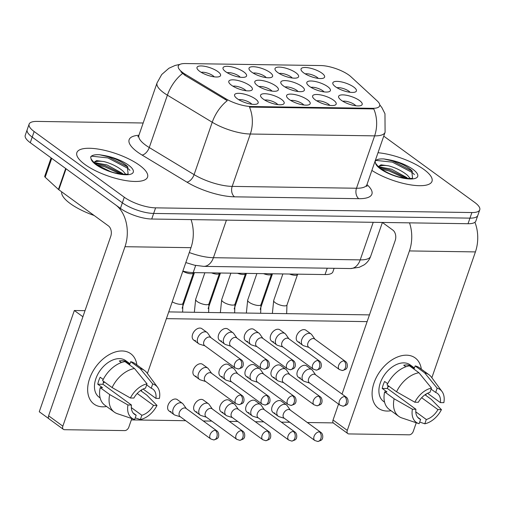 <?xml version="1.0" encoding="UTF-8"?>
<svg xmlns="http://www.w3.org/2000/svg" width="505" height="505" viewBox="0 0 505 505"><rect width="100%" height="100%" fill="white"/><g stroke="black" fill="none" stroke-linecap="round" stroke-linejoin="round"><path stroke-width="0.76" d="M333.496 100.148A12.467 3.958 -160.9 0 1 335.061 105.109A12.467 3.958 -160.9 0 1 315.29 99.883A12.467 3.958 -160.9 0 1 312.86 97.421A12.467 3.958 -160.9 0 1 319.097 94.662A12.467 3.958 -160.9 0 1 333.496 100.148M329.847 105.387A7.79 2.474 19.1 0 0 328.629 104.289A7.79 2.474 19.1 0 0 316.786 100.867M307.488 99.763A12.467 3.958 -160.9 0 1 309.054 104.724A12.467 3.958 -160.9 0 1 289.283 99.491A12.467 3.958 -160.9 0 1 286.846 97.036A12.467 3.958 -160.9 0 1 293.083 94.277A12.467 3.958 -160.9 0 1 307.488 99.763M303.84 105.002A7.79 2.474 19.1 0 0 302.621 103.904A7.79 2.474 19.1 0 0 290.773 100.476M281.474 99.378A12.467 3.958 -160.9 0 1 283.046 104.339A12.467 3.958 -160.9 0 1 263.269 99.106A12.467 3.958 -160.9 0 1 260.839 96.651A12.467 3.958 -160.9 0 1 267.076 93.892A12.467 3.958 -160.9 0 1 281.474 99.378M277.826 104.617A7.79 2.474 19.1 0 0 276.614 103.519A7.79 2.474 19.1 0 0 264.765 100.091M255.467 98.993A12.467 3.958 -160.9 0 1 257.032 103.954A12.467 3.958 -160.9 0 1 237.262 98.721A12.467 3.958 -160.9 0 1 234.831 96.266A12.467 3.958 -160.9 0 1 241.068 93.501A12.467 3.958 -160.9 0 1 255.467 98.993M251.818 104.232A7.79 2.474 19.1 0 0 250.6 103.134A7.79 2.474 19.1 0 0 238.758 99.706M359.503 100.539A12.467 3.958 -160.9 0 1 361.069 105.495A12.467 3.958 -160.9 0 1 341.298 100.268A12.467 3.958 -160.9 0 1 338.868 97.806A12.467 3.958 -160.9 0 1 345.104 95.047A12.467 3.958 -160.9 0 1 359.503 100.539M355.855 105.772A7.79 2.474 19.1 0 0 354.643 104.674A7.79 2.474 19.1 0 0 342.794 101.252M327.713 86.652A12.467 3.958 -160.9 0 1 329.279 91.613A12.467 3.958 -160.9 0 1 309.508 86.38A12.467 3.958 -160.9 0 1 307.072 83.925A12.467 3.958 -160.9 0 1 313.308 81.166A12.467 3.958 -160.9 0 1 327.713 86.652M324.065 91.891A7.79 2.474 19.1 0 0 322.846 90.793A7.79 2.474 19.1 0 0 310.998 87.365M301.7 86.267A12.467 3.958 -160.9 0 1 303.265 91.228A12.467 3.958 -160.9 0 1 283.494 85.995A12.467 3.958 -160.9 0 1 281.064 83.54A12.467 3.958 -160.9 0 1 287.301 80.781A12.467 3.958 -160.9 0 1 301.7 86.267M298.051 91.506A7.79 2.474 19.1 0 0 296.839 90.408A7.79 2.474 19.1 0 0 284.99 86.98M275.692 85.882A12.467 3.958 -160.9 0 1 277.258 90.837A12.467 3.958 -160.9 0 1 257.487 85.61A12.467 3.958 -160.9 0 1 255.057 83.148A12.467 3.958 -160.9 0 1 261.293 80.39A12.467 3.958 -160.9 0 1 275.692 85.882M272.043 91.115A7.79 2.474 19.1 0 0 270.825 90.016A7.79 2.474 19.1 0 0 258.983 86.595M249.685 85.496A12.467 3.958 -160.9 0 1 251.25 90.452A12.467 3.958 -160.9 0 1 231.479 85.225A12.467 3.958 -160.9 0 1 229.043 82.763A12.467 3.958 -160.9 0 1 235.28 80.005A12.467 3.958 -160.9 0 1 249.685 85.496M246.036 90.73A7.79 2.474 19.1 0 0 244.818 89.631A7.79 2.474 19.1 0 0 232.969 86.21M353.721 87.037A12.467 3.958 -160.9 0 1 355.286 91.998A12.467 3.958 -160.9 0 1 335.516 86.772A12.467 3.958 -160.9 0 1 333.079 84.31A12.467 3.958 -160.9 0 1 339.322 81.551A12.467 3.958 -160.9 0 1 353.721 87.037M350.072 92.276A7.79 2.474 19.1 0 0 348.854 91.178A7.79 2.474 19.1 0 0 337.005 87.75M295.917 72.77A12.467 3.958 -160.9 0 1 297.483 77.726A12.467 3.958 -160.9 0 1 277.712 72.499A12.467 3.958 -160.9 0 1 275.275 70.037A12.467 3.958 -160.9 0 1 281.519 67.279A12.467 3.958 -160.9 0 1 295.917 72.77M292.269 78.004A7.79 2.474 19.1 0 0 291.05 76.905A7.79 2.474 19.1 0 0 279.202 73.484M269.91 72.379A12.467 3.958 -160.9 0 1 271.475 77.341A12.467 3.958 -160.9 0 1 251.705 72.114A12.467 3.958 -160.9 0 1 249.268 69.652A12.467 3.958 -160.9 0 1 255.505 66.894A12.467 3.958 -160.9 0 1 269.91 72.379M266.261 77.618A7.79 2.474 19.1 0 0 265.043 76.52A7.79 2.474 19.1 0 0 253.194 73.099M243.896 71.994A12.467 3.958 -160.9 0 1 245.468 76.956A12.467 3.958 -160.9 0 1 225.691 71.723A12.467 3.958 -160.9 0 1 223.261 69.267A12.467 3.958 -160.9 0 1 229.497 66.508A12.467 3.958 -160.9 0 1 243.896 71.994M240.247 77.233A7.79 2.474 19.1 0 0 239.035 76.135A7.79 2.474 19.1 0 0 227.187 72.707M217.889 71.609A12.467 3.958 -160.9 0 1 219.454 76.571A12.467 3.958 -160.9 0 1 199.683 71.338A12.467 3.958 -160.9 0 1 197.253 68.882A12.467 3.958 -160.9 0 1 203.49 66.123A12.467 3.958 -160.9 0 1 217.889 71.609M214.24 76.848A7.79 2.474 19.1 0 0 213.022 75.75A7.79 2.474 19.1 0 0 201.179 72.322M321.925 73.156A12.467 3.958 -160.9 0 1 323.49 78.117A12.467 3.958 -160.9 0 1 303.72 72.884A12.467 3.958 -160.9 0 1 301.289 70.429A12.467 3.958 -160.9 0 1 307.526 67.664A12.467 3.958 -160.9 0 1 321.925 73.156M318.276 78.395A7.79 2.474 19.1 0 0 317.064 77.297A7.79 2.474 19.1 0 0 305.216 73.869M185.278 74.273A21.04 6.679 -160.9 0 1 182.823 72.644A21.04 6.679 -160.9 0 1 178.297 65.991A21.04 6.679 -160.9 0 1 185.367 63.542L320.763 65.549A21.04 6.679 -160.9 0 1 350.924 76.728L377.115 100.83A21.04 6.679 -160.9 0 1 379.646 105.867A21.04 6.679 -160.9 0 1 372.576 108.316L251.225 106.517A21.04 6.679 -160.9 0 1 225.514 98.576L185.278 74.273L184.925 75.283L180.897 71.83M334.114 268.307L332.89 271.841A23.375 7.417 -160.9 0 1 325.037 274.562L193.194 272.605A23.375 7.417 -160.9 0 1 182.861 271.116M84.909 164.466A37.402 11.867 19.1 0 0 122.481 179.982A37.402 11.867 19.1 0 0 147.561 177.11A37.402 11.867 19.1 0 0 139.519 165.274A37.402 11.867 19.1 0 0 101.947 149.758A37.402 11.867 19.1 0 0 76.867 152.63A37.402 11.867 19.1 0 0 84.909 164.466A37.402 11.867 19.1 0 0 122.481 179.982A37.402 11.867 19.1 0 0 147.561 177.11A37.402 11.867 19.1 0 0 139.519 165.274A37.402 11.867 19.1 0 0 101.947 149.758A37.402 11.867 19.1 0 0 76.867 152.63A37.402 11.867 19.1 0 0 84.909 164.466M371.869 170.425A37.402 11.867 19.1 0 0 408.684 184.546A37.402 11.867 19.1 0 0 432.002 181.333A37.402 11.867 19.1 0 0 423.96 169.503A37.402 11.867 19.1 0 0 377.999 152.725A37.402 11.867 19.1 0 1 423.96 169.503A37.402 11.867 19.1 0 1 432.002 181.333A37.402 11.867 19.1 0 1 408.684 184.546A37.402 11.867 19.1 0 1 371.869 170.425M143.174 122.993L36.972 121.415A23.375 7.417 19.1 0 0 29.12 124.142L25.25 135.315A23.375 7.417 19.1 0 0 30.275 142.707L120.424 208.401A23.375 7.417 19.1 0 0 151.727 219.025L468.028 223.721L469.959 218.135A23.375 7.417 19.1 0 0 477.818 215.414A23.375 7.417 19.1 0 1 469.959 218.135L153.659 213.438L469.959 218.135L471.891 212.548A23.375 7.417 19.1 0 0 479.75 209.827A23.375 7.417 19.1 0 0 474.725 202.429L384.576 136.741A23.375 7.417 19.1 0 0 383.737 136.148M120.424 208.401L122.361 202.814A23.375 7.417 19.1 0 0 153.659 213.438A23.375 7.417 19.1 0 1 122.361 202.814L32.206 137.12L122.361 202.814L124.293 197.228A23.375 7.417 19.1 0 0 155.597 207.852L471.891 212.548M27.182 129.728A23.375 7.417 19.1 0 0 32.206 137.12A23.375 7.417 19.1 0 1 27.182 129.728M379.747 104.813L381.9 107.653L384.962 113.726L385.094 132.234A31.171 9.892 -160.9 0 1 374.622 135.864A27.276 18.634 90.9 0 0 373.769 108.928L249.476 107.085A27.276 18.634 -89.1 0 1 250.322 134.021A31.171 9.892 -160.9 0 1 212.233 122.254A27.276 14.424 -58.9 0 1 227.282 100.672L184.925 75.283M29.12 124.142A23.375 7.417 19.1 0 0 34.144 131.534L124.293 197.228M468.028 223.721A23.375 7.417 19.1 0 0 475.88 221.001L479.75 209.827M290.356 410.148L287.175 405.629A7.013 4.614 126.1 0 0 286.461 404.903A7.013 4.614 126.1 0 0 284.511 404.284A7.013 4.614 126.1 0 0 277.213 410.496A7.013 4.614 126.1 0 0 278.204 416.24A7.013 4.614 126.1 0 0 279.113 416.694L284.391 418.336M319.349 431.857A5.063 3.333 126.1 0 1 320.757 432.305L290.059 409.934A5.063 3.333 126.1 0 0 288.652 409.486A5.063 3.333 126.1 0 0 283.381 413.974A5.063 3.333 126.1 0 0 284.094 418.121L314.792 440.493L317.702 441.458A5.063 3.459 90.9 0 0 320.858 438.643A5.063 3.459 -89.1 0 0 319.349 431.857A5.063 3.333 126.1 0 0 314.508 435.367A5.063 3.333 126.1 0 0 314.792 440.493M315.644 374.868L312.462 370.348A7.013 4.614 126.1 0 0 311.749 369.622A7.013 4.614 126.1 0 0 309.799 369.003A7.013 4.614 126.1 0 0 302.501 375.215A7.013 4.614 126.1 0 0 303.492 380.959A7.013 4.614 126.1 0 0 304.401 381.414L309.679 383.055M344.637 396.577A5.063 3.333 126.1 0 1 346.045 397.025L315.347 374.653A5.063 3.333 126.1 0 0 313.94 374.205A5.063 3.333 126.1 0 0 308.669 378.693A5.063 3.333 126.1 0 0 309.382 382.841L340.08 405.212L342.99 406.178A5.063 3.459 90.9 0 0 346.146 403.362A5.063 3.459 -89.1 0 0 344.637 396.577A5.063 3.333 126.1 0 0 339.796 400.086A5.063 3.333 126.1 0 0 340.08 405.212M314.924 339.202L311.743 334.682A7.013 4.614 126.1 0 0 311.029 333.956A7.013 4.614 126.1 0 0 309.079 333.338A7.013 4.614 126.1 0 0 301.782 339.549A7.013 4.614 126.1 0 0 302.773 345.294A7.013 4.614 126.1 0 0 303.682 345.748L308.959 347.389M343.918 360.911A5.063 3.333 126.1 0 1 345.325 361.353L314.628 338.988A5.063 3.333 126.1 0 0 313.22 338.539A5.063 3.333 126.1 0 0 307.949 343.028A5.063 3.333 126.1 0 0 308.662 347.175L339.36 369.54L342.27 370.512A5.063 3.459 90.9 0 0 345.426 367.697A5.063 3.459 -89.1 0 0 343.918 360.911A5.063 3.333 126.1 0 0 339.07 364.414A5.063 3.333 126.1 0 0 339.36 369.54M298.019 274.164L297.331 274.796A7.013 2.228 -160.9 0 1 289.504 274.038M264.349 409.763L261.167 405.244A7.013 4.614 126.1 0 0 260.454 404.518A7.013 4.614 126.1 0 0 258.497 403.899A7.013 4.614 126.1 0 0 251.206 410.104A7.013 4.614 126.1 0 0 252.191 415.849A7.013 4.614 126.1 0 0 253.106 416.309L258.383 417.951M293.342 431.472A5.063 3.333 126.1 0 1 294.75 431.914L264.052 409.549A5.063 3.333 126.1 0 0 262.638 409.101A5.063 3.333 126.1 0 0 257.373 413.589A5.063 3.333 126.1 0 0 258.087 417.736L288.784 440.101L291.694 441.073A5.063 3.459 90.9 0 0 294.851 438.258A5.063 3.459 -89.1 0 0 293.342 431.472A5.063 3.333 126.1 0 0 288.494 434.975A5.063 3.333 126.1 0 0 288.784 440.101M238.341 409.378L235.16 404.858A7.013 4.614 126.1 0 0 234.446 404.126A7.013 4.614 126.1 0 0 232.489 403.514A7.013 4.614 126.1 0 0 225.192 409.719A7.013 4.614 126.1 0 0 226.183 415.463A7.013 4.614 126.1 0 0 227.098 415.918L232.376 417.566M267.328 431.087A5.063 3.333 126.1 0 1 268.742 431.529L238.044 409.164A5.063 3.333 126.1 0 0 236.63 408.715A5.063 3.333 126.1 0 0 231.359 413.197A5.063 3.333 126.1 0 0 232.079 417.351L262.777 439.716L265.68 440.688A5.063 3.459 90.9 0 0 268.843 437.873A5.063 3.459 -89.1 0 0 267.328 431.087A5.063 3.333 126.1 0 0 262.486 434.59A5.063 3.333 126.1 0 0 262.777 439.716M212.327 408.993L209.146 404.473A7.013 4.614 126.1 0 0 208.432 403.741A7.013 4.614 126.1 0 0 206.482 403.123A7.013 4.614 126.1 0 0 199.185 409.334A7.013 4.614 126.1 0 0 200.176 415.078A7.013 4.614 126.1 0 0 201.085 415.533L206.362 417.18M241.321 430.696A5.063 3.333 126.1 0 1 242.728 431.144L212.031 408.772A5.063 3.333 126.1 0 0 210.623 408.33A5.063 3.333 126.1 0 0 205.352 412.812A5.063 3.333 126.1 0 0 206.065 416.96L236.763 439.331L239.673 440.303A5.063 3.459 90.9 0 0 242.829 437.481A5.063 3.459 -89.1 0 0 241.321 430.696A5.063 3.333 126.1 0 0 236.479 434.205A5.063 3.333 126.1 0 0 236.763 439.331M186.32 408.602L183.138 404.082A7.013 4.614 126.1 0 0 182.425 403.356A7.013 4.614 126.1 0 0 180.474 402.738A7.013 4.614 126.1 0 0 173.177 408.949A7.013 4.614 126.1 0 0 174.168 414.693A7.013 4.614 126.1 0 0 175.077 415.148L180.354 416.789M215.313 430.31A5.063 3.333 126.1 0 1 216.721 430.759L186.023 408.387A5.063 3.333 126.1 0 0 184.609 407.945A5.063 3.333 126.1 0 0 179.344 412.427A5.063 3.333 126.1 0 0 180.058 416.574L210.755 438.946L213.666 439.918A5.063 3.459 90.9 0 0 216.822 437.096A5.063 3.459 -89.1 0 0 215.313 430.31A5.063 3.333 126.1 0 0 210.465 433.82A5.063 3.333 126.1 0 0 210.755 438.946M289.636 374.483L286.455 369.963A7.013 4.614 126.1 0 0 285.742 369.237A7.013 4.614 126.1 0 0 283.791 368.618A7.013 4.614 126.1 0 0 276.494 374.83A7.013 4.614 126.1 0 0 277.485 380.568A7.013 4.614 126.1 0 0 278.394 381.029L283.671 382.67M318.63 396.191A5.063 3.333 126.1 0 1 320.037 396.633L289.34 374.268A5.063 3.333 126.1 0 0 287.926 373.82A5.063 3.333 126.1 0 0 282.661 378.308A5.063 3.333 126.1 0 0 283.374 382.455L314.072 404.821L316.982 405.793A5.063 3.459 90.9 0 0 320.138 402.977A5.063 3.459 -89.1 0 0 318.63 396.191A5.063 3.333 126.1 0 0 313.782 399.695A5.063 3.333 126.1 0 0 314.072 404.821M263.629 374.098L260.447 369.578A7.013 4.614 126.1 0 0 259.734 368.846A7.013 4.614 126.1 0 0 257.777 368.233A7.013 4.614 126.1 0 0 250.48 374.439A7.013 4.614 126.1 0 0 251.471 380.183A7.013 4.614 126.1 0 0 252.386 380.637L257.664 382.285M292.616 395.806A5.063 3.333 126.1 0 1 294.03 396.248L263.332 373.883A5.063 3.333 126.1 0 0 261.918 373.435A5.063 3.333 126.1 0 0 256.647 377.917A5.063 3.333 126.1 0 0 257.367 382.07L288.065 404.436L290.968 405.408A5.063 3.459 90.9 0 0 294.131 402.592A5.063 3.459 -89.1 0 0 292.616 395.806A5.063 3.333 126.1 0 0 287.774 399.31A5.063 3.333 126.1 0 0 288.065 404.436M237.615 373.713L234.44 369.193A7.013 4.614 126.1 0 0 233.727 368.461A7.013 4.614 126.1 0 0 231.77 367.848A7.013 4.614 126.1 0 0 224.472 374.053A7.013 4.614 126.1 0 0 225.464 379.798A7.013 4.614 126.1 0 0 226.379 380.252L231.65 381.9M266.608 395.415A5.063 3.333 126.1 0 1 268.022 395.863L237.318 373.492A5.063 3.333 126.1 0 0 235.911 373.05A5.063 3.333 126.1 0 0 230.64 377.532A5.063 3.333 126.1 0 0 231.353 381.679L262.051 404.05L264.961 405.023A5.063 3.459 90.9 0 0 268.123 402.207A5.063 3.459 -89.1 0 0 266.608 395.415A5.063 3.333 126.1 0 0 261.767 398.925A5.063 3.333 126.1 0 0 262.051 404.05M288.917 338.817L285.735 334.297A7.013 4.614 126.1 0 0 285.022 333.565A7.013 4.614 126.1 0 0 283.065 332.953A7.013 4.614 126.1 0 0 275.774 339.158A7.013 4.614 126.1 0 0 276.759 344.902A7.013 4.614 126.1 0 0 277.674 345.363L282.952 347.004M317.904 360.526A5.063 3.333 126.1 0 1 319.318 360.968L288.62 338.602A5.063 3.333 126.1 0 0 287.206 338.154A5.063 3.333 126.1 0 0 281.935 342.636A5.063 3.333 126.1 0 0 282.655 346.79L313.352 369.155L316.256 370.127A5.063 3.459 90.9 0 0 319.419 367.312A5.063 3.459 -89.1 0 0 317.904 360.526A5.063 3.333 126.1 0 0 313.062 364.029A5.063 3.333 126.1 0 0 313.352 369.155M272.006 273.773L271.318 274.411A7.013 2.228 -160.9 0 1 263.496 273.647M61.698 191.837A38.961 12.36 19.1 0 0 70.227 203.553A38.961 12.36 19.1 0 0 94.157 215.496M91.102 159.012L93.324 161.745L97.244 165.04L110.058 171.353C116.302 174.092 128.15 174.806 128.112 173.821L127.273 166.246L126.597 165.64C120.853 161 113.448 157.636 104.402 155.553L99.504 154.726C94.637 154.492 91.683 155.256 90.647 157.023L91.102 159.012A22.289 7.07 19.1 0 0 95.937 164.63A22.289 7.07 19.1 0 0 125.789 174.762A22.289 7.07 19.1 0 0 128.485 165.11A22.289 7.07 19.1 0 0 104.402 155.553M94.208 162.168L96.569 160.596L104.125 161.619C111.365 163.525 117.659 166.669 122.999 171.05L125.758 174.25M94.927 163.153L96.165 162.907L107.022 164.927L122.235 173.266L123.245 174.231M99.504 154.726L108.266 156.796L128.119 167.111M95.287 163.45L105.198 165.665L122.728 174.193M90.647 157.023L91.626 156.178L107.881 157.907L127.872 168.335L129.987 170.362M96.979 164.845L104.813 166.776L120.291 173.916M375.543 163.241L377.765 165.975L381.685 169.263C388.389 173.625 395.484 176.485 402.984 177.855C408.911 178.612 412.105 178.675 412.553 178.044L411.714 170.475L411.038 169.869C405.294 165.223 397.896 161.859 388.844 159.776L383.945 158.949C379.078 158.715 376.124 159.485 375.089 161.253L375.543 163.241A22.289 7.07 19.1 0 0 380.385 168.853A22.289 7.07 19.1 0 0 410.23 178.985A22.289 7.07 19.1 0 0 412.926 169.339A22.289 7.07 19.1 0 0 388.844 159.776M378.655 166.391L381.01 164.826L388.566 165.842C395.813 167.755 402.106 170.898 407.44 175.273L410.199 178.473M379.375 167.376L380.606 167.13L391.47 169.15L406.676 177.495L407.687 178.454M383.945 158.949L392.707 161.026L412.56 171.34M379.728 167.673L389.639 169.895L407.175 178.423M375.089 161.253L376.067 160.407L392.328 162.13L412.314 172.565L414.428 174.585M381.426 169.074L389.254 170.999L404.732 178.145M102.704 406.822A31.171 20.497 -53.9 0 1 89.619 378.554A31.171 20.497 -53.9 0 1 122.052 350.962A31.171 20.497 -53.9 0 1 136.88 364.932A31.171 20.497 -53.9 0 0 130.732 353.702A31.171 20.497 -53.9 0 0 122.052 350.962A31.171 20.497 -53.9 0 0 92.245 372.538A31.171 20.497 -53.9 0 0 94.018 404.082A31.171 20.497 -53.9 0 0 102.704 406.822A31.171 20.497 -53.9 0 0 106.593 406.493A31.171 20.497 -53.9 0 1 102.704 406.822M65.7 168.487A3.895 1.237 19.1 0 0 66.067 168.79L115.677 204.942A31.171 21.298 90.9 0 1 124.987 246.705L62.841 426.163A3.895 2.563 126.1 0 0 63.39 429.357A3.895 2.563 126.1 0 0 64.476 429.698L124.779 430.595A3.895 2.563 126.1 0 0 128.832 427.148L131.811 418.538M191.054 219.606A31.171 21.298 90.9 0 1 190.978 247.684L147.416 373.485M141.772 389.772L141.312 391.104M63.39 429.357L49.155 418.986A3.895 2.563 -53.9 0 1 48.606 415.792L110.753 236.327A7.79 5.328 -89.1 0 0 108.423 225.893L58.814 189.741A3.895 1.237 -160.9 0 1 58.441 189.438L45.185 177.242A3.895 1.237 -160.9 0 1 44.718 176.308L51.1 157.882M387.146 411.051A31.171 20.497 -53.9 0 1 374.066 382.777A31.171 20.497 -53.9 0 1 406.493 355.185A31.171 20.497 -53.9 0 1 421.322 369.155A31.171 20.497 -53.9 0 0 415.173 357.925A31.171 20.497 -53.9 0 0 406.493 355.185A31.171 20.497 -53.9 0 0 376.686 376.762A31.171 20.497 -53.9 0 0 378.46 408.311A31.171 20.497 -53.9 0 0 387.146 411.051A31.171 20.497 -53.9 0 0 391.034 410.723A31.171 20.497 -53.9 0 1 387.146 411.051M409.511 222.857A31.171 21.298 90.9 0 1 409.429 250.928L347.282 430.393A3.895 2.563 126.1 0 0 347.831 433.58A3.895 2.563 126.1 0 0 348.917 433.928L409.22 434.818A3.895 2.563 126.1 0 0 413.273 431.371L416.253 422.767M474.921 222.269A31.171 21.298 90.9 0 1 475.42 251.907L431.857 377.715M426.214 393.995L425.753 395.327M347.831 433.58L333.597 423.209A3.895 2.563 -53.9 0 1 333.048 420.021L338.558 404.101M342.03 394.096L395.194 240.557A7.79 5.328 -89.1 0 0 392.865 230.116L382.386 222.478M195.561 340.629A7.013 4.614 -53.9 0 1 193.611 340.01A7.013 4.614 -53.9 0 1 193.207 332.915A7.013 4.614 -53.9 0 1 199.917 328.061A7.013 4.614 -53.9 0 1 201.867 328.673L206.993 332.41A7.013 4.614 126.1 0 0 205.036 331.791A7.013 4.614 126.1 0 0 197.745 338.003A7.013 4.614 126.1 0 0 198.73 343.747A7.013 4.614 126.1 0 0 199.645 344.202L204.923 345.843M221.569 341.014A7.013 4.614 -53.9 0 1 219.618 340.395A7.013 4.614 -53.9 0 1 219.22 333.3A7.013 4.614 -53.9 0 1 225.924 328.446A7.013 4.614 -53.9 0 1 227.881 329.064L233.001 332.795A7.013 4.614 126.1 0 0 231.05 332.176A7.013 4.614 126.1 0 0 223.753 338.388A7.013 4.614 126.1 0 0 224.744 344.132A7.013 4.614 126.1 0 0 225.653 344.587L230.93 346.228M247.583 341.399A7.013 4.614 -53.9 0 1 245.626 340.787A7.013 4.614 -53.9 0 1 245.228 333.685A7.013 4.614 -53.9 0 1 251.932 328.831A7.013 4.614 -53.9 0 1 253.889 329.449L259.014 333.18A7.013 4.614 126.1 0 0 257.058 332.568A7.013 4.614 126.1 0 0 249.76 338.773A7.013 4.614 126.1 0 0 250.751 344.517A7.013 4.614 126.1 0 0 251.667 344.972L256.944 346.619M273.59 341.784A7.013 4.614 -53.9 0 1 271.639 341.172A7.013 4.614 -53.9 0 1 271.236 334.07A7.013 4.614 -53.9 0 1 277.946 329.216A7.013 4.614 -53.9 0 1 279.896 329.834L285.022 333.565M299.598 342.175A7.013 4.614 -53.9 0 1 297.647 341.557A7.013 4.614 -53.9 0 1 297.243 334.462A7.013 4.614 -53.9 0 1 303.953 329.601A7.013 4.614 -53.9 0 1 305.904 330.219L311.029 333.956M196.281 376.294A7.013 4.614 -53.9 0 1 194.33 375.676A7.013 4.614 -53.9 0 1 193.926 368.581A7.013 4.614 -53.9 0 1 200.636 363.726A7.013 4.614 -53.9 0 1 202.587 364.339L207.713 368.076A7.013 4.614 126.1 0 0 205.762 367.457A7.013 4.614 126.1 0 0 198.465 373.668A7.013 4.614 126.1 0 0 199.456 379.413A7.013 4.614 126.1 0 0 200.365 379.867L205.642 381.509M222.295 376.68A7.013 4.614 -53.9 0 1 220.338 376.067A7.013 4.614 -53.9 0 1 219.94 368.966A7.013 4.614 -53.9 0 1 226.644 364.111A7.013 4.614 -53.9 0 1 228.601 364.73L233.727 368.461M248.302 377.065A7.013 4.614 -53.9 0 1 246.345 376.452A7.013 4.614 -53.9 0 1 245.948 369.351A7.013 4.614 -53.9 0 1 252.651 364.496A7.013 4.614 -53.9 0 1 254.608 365.115L259.734 368.846M274.31 377.456A7.013 4.614 -53.9 0 1 272.359 376.837A7.013 4.614 -53.9 0 1 271.955 369.742A7.013 4.614 -53.9 0 1 278.665 364.881A7.013 4.614 -53.9 0 1 280.616 365.5L285.742 369.237M170.993 411.575A7.013 4.614 -53.9 0 1 169.042 410.956A7.013 4.614 -53.9 0 1 168.638 403.861A7.013 4.614 -53.9 0 1 175.349 399.007A7.013 4.614 -53.9 0 1 177.299 399.619L182.425 403.356M197.007 411.96A7.013 4.614 -53.9 0 1 195.05 411.341A7.013 4.614 -53.9 0 1 194.652 404.246A7.013 4.614 -53.9 0 1 201.356 399.392A7.013 4.614 -53.9 0 1 203.313 400.01L208.432 403.741M223.014 412.345A7.013 4.614 -53.9 0 1 221.057 411.733A7.013 4.614 -53.9 0 1 220.66 404.631A7.013 4.614 -53.9 0 1 227.364 399.777A7.013 4.614 -53.9 0 1 229.32 400.396L234.446 404.126M249.022 412.736A7.013 4.614 -53.9 0 1 247.071 412.118A7.013 4.614 -53.9 0 1 246.667 405.023A7.013 4.614 -53.9 0 1 253.377 400.162A7.013 4.614 -53.9 0 1 255.328 400.781L260.454 404.518M300.323 377.841A7.013 4.614 -53.9 0 1 298.367 377.222A7.013 4.614 -53.9 0 1 297.969 370.127A7.013 4.614 -53.9 0 1 304.673 365.273A7.013 4.614 -53.9 0 1 306.63 365.885L311.749 369.622M275.029 413.122A7.013 4.614 -53.9 0 1 273.079 412.503A7.013 4.614 -53.9 0 1 272.681 405.408A7.013 4.614 -53.9 0 1 279.385 400.553A7.013 4.614 -53.9 0 1 281.342 401.166L286.461 404.903M48.834 418.677L39.264 411.758L74.33 310.506L85.01 310.663M168.739 311.907L369.452 314.886M333.275 422.9L307.324 422.515M289.769 422.256L281.317 422.13M263.755 421.864L255.309 421.738M237.748 421.479L229.295 421.353M211.74 421.094L203.288 420.968M185.726 420.709L131.344 419.901M166.404 318.649L367.122 321.628M74.33 310.506L82.902 316.755M133.168 413.008L136.167 415.192A15.586 10.245 -53.9 0 1 134.513 414.308A15.586 10.245 -53.9 0 1 131.464 405.035L103.001 384.292A15.586 10.245 126.1 0 1 103.645 381.401M112.11 387.569L130.385 398.003L133.882 398.054A15.586 10.245 -53.9 0 1 145.528 388.143L147.018 383.851L134.5 368.517L125.013 361.605A25.717 16.911 -53.9 0 0 102.622 380.656L112.11 387.569A25.717 16.911 -53.9 0 1 134.5 368.517M100.141 397.934L99.068 397.157A22.599 14.86 -53.9 0 1 97.781 374.287A22.599 14.86 -53.9 0 1 119.388 358.638A22.599 14.86 -53.9 0 1 125.688 360.627L129.981 363.758M121.427 362.533L119.287 360.974A22.599 14.86 -53.9 0 1 122.235 360.715A22.599 14.86 -53.9 0 1 124.975 361.062L129.722 364.515L130.7 361.687A25.717 16.911 -53.9 0 1 135.113 363.638L144.6 370.556A25.717 16.911 -53.9 0 1 147.069 373.018L157.566 387.278A20.263 13.326 -53.9 0 1 159.416 398.432L155.919 398.382L143.117 389.052M146.652 384.905L151.222 388.231L152.706 383.939L140.188 368.599L130.7 361.687M140.188 368.599A25.717 16.911 -53.9 0 1 144.6 370.556M137.209 393.496L153.501 405.363L156.998 405.42L146.803 395.106L140.56 390.554M130.385 398.003A20.263 13.326 -53.9 0 1 147.018 383.851M152.706 383.939A20.263 13.326 -53.9 0 1 157.566 387.278M156.998 405.42A20.263 13.326 -53.9 0 1 140.365 419.567L141.855 415.274L131.344 407.617M135.252 417.837L140.365 419.567M151.222 388.231A15.586 10.245 -53.9 0 1 152.87 389.115A15.586 10.245 -53.9 0 1 155.919 398.382M153.501 405.363A15.586 10.245 -53.9 0 1 141.855 415.274M103.222 379.444L100.179 377.235A22.599 14.86 -53.9 0 0 97.762 384.217L102.509 387.676L100.205 387.638L109.692 394.556L127.967 404.985L131.464 405.035M136.167 415.192L134.677 419.485A20.263 13.326 -53.9 0 1 134.204 419.339L117.412 413.715A25.717 16.911 -53.9 0 1 114.313 412.124L104.825 405.206A25.717 16.911 -53.9 0 1 100.205 387.638M114.313 412.124A25.717 16.911 -53.9 0 1 109.692 394.556M134.204 419.339A20.263 13.326 -53.9 0 1 127.967 404.985M104.592 382.096A15.586 10.245 -53.9 0 1 103.235 382.967M97.762 384.217L103.001 384.292M124.773 361.643L124.975 361.062M417.61 417.231L420.608 419.415A15.586 10.245 -53.9 0 1 418.954 418.531A15.586 10.245 -53.9 0 1 415.912 409.265L387.442 388.522A15.586 10.245 126.1 0 1 388.086 385.631M396.551 391.798L414.826 402.226L418.329 402.283A15.586 10.245 -53.9 0 1 429.97 392.372L431.459 388.08L418.942 372.747L409.454 365.828A25.717 16.911 -53.9 0 0 387.064 384.879L396.551 391.798A25.717 16.911 -53.9 0 1 418.942 372.747M384.583 402.163L383.51 401.38A22.599 14.86 -53.9 0 1 382.222 378.51A22.599 14.86 -53.9 0 1 403.83 362.868A22.599 14.86 -53.9 0 1 410.129 364.856L414.428 367.987M405.868 366.763L403.729 365.203A22.599 14.86 -53.9 0 1 406.676 364.938A22.599 14.86 -53.9 0 1 409.416 365.285L414.163 368.745L415.142 365.917A25.717 16.911 -53.9 0 1 419.554 367.867L429.042 374.779A25.717 16.911 -53.9 0 1 431.51 377.248L442.008 391.501A20.263 13.326 -53.9 0 1 443.857 402.662L440.36 402.611L427.558 393.281M431.093 389.128L435.663 392.454L437.147 388.162L424.629 372.829L415.142 365.917M424.629 372.829A25.717 16.911 -53.9 0 1 429.042 374.779M421.65 397.719L437.942 409.593L441.439 409.643L431.245 399.329L425.002 394.784M414.826 402.226A20.263 13.326 -53.9 0 1 431.459 388.08M437.147 388.162A20.263 13.326 -53.9 0 1 442.008 391.501M441.439 409.643A20.263 13.326 -53.9 0 1 424.812 423.796L426.296 419.503L415.785 411.84M419.693 422.066L424.812 423.796M435.663 392.454A15.586 10.245 -53.9 0 1 437.311 393.338A15.586 10.245 -53.9 0 1 440.36 402.611M437.942 409.593A15.586 10.245 -53.9 0 1 426.296 419.503M387.663 383.674L384.627 381.458A22.599 14.86 -53.9 0 0 382.209 388.44L386.95 391.899L384.646 391.867L394.134 398.78L412.408 409.214L415.912 409.265M420.608 419.415L419.118 423.708A20.263 13.326 -53.9 0 1 418.645 423.562L401.854 417.938A25.717 16.911 -53.9 0 1 398.754 416.347L389.267 409.435A25.717 16.911 -53.9 0 1 384.646 391.867M398.754 416.347A25.717 16.911 -53.9 0 1 394.134 398.78M418.645 423.562A20.263 13.326 -53.9 0 1 412.408 409.214M389.033 386.319A15.586 10.245 -53.9 0 1 387.676 387.19M382.209 388.44L387.442 388.522M409.214 365.873L409.416 365.285M211.608 373.321L208.426 368.808A7.013 4.614 126.1 0 0 207.713 368.076M240.601 395.03A5.063 3.333 126.1 0 1 242.009 395.478L211.311 373.107A5.063 3.333 126.1 0 0 209.903 372.665A5.063 3.333 126.1 0 0 204.632 377.147A5.063 3.333 126.1 0 0 205.346 381.294L236.043 403.665L238.953 404.638A5.063 3.459 90.9 0 0 242.11 401.816A5.063 3.459 -89.1 0 0 240.601 395.03A5.063 3.333 126.1 0 0 235.753 398.54A5.063 3.333 126.1 0 0 236.043 403.665M262.909 338.432L259.728 333.912A7.013 4.614 126.1 0 0 259.014 333.18M291.896 360.141A5.063 3.333 126.1 0 1 293.31 360.583L262.613 338.211A5.063 3.333 126.1 0 0 261.199 337.769A5.063 3.333 126.1 0 0 255.928 342.251A5.063 3.333 126.1 0 0 256.641 346.398L287.345 368.77L290.249 369.742A5.063 3.459 90.9 0 0 293.411 366.927A5.063 3.459 -89.1 0 0 291.896 360.141A5.063 3.333 126.1 0 0 287.055 363.644A5.063 3.333 126.1 0 0 287.345 368.77M245.998 273.388L245.31 274.026A7.013 2.228 -160.9 0 1 237.483 273.262M236.895 338.041L233.714 333.527A7.013 4.614 126.1 0 0 233.001 332.795M265.889 359.749A5.063 3.333 126.1 0 1 267.296 360.198L236.599 337.826A5.063 3.333 126.1 0 0 235.191 337.384A5.063 3.333 126.1 0 0 229.92 341.866A5.063 3.333 126.1 0 0 230.633 346.013L261.331 368.385L264.241 369.357A5.063 3.459 90.9 0 0 267.397 366.535A5.063 3.459 -89.1 0 0 265.889 359.749A5.063 3.333 126.1 0 0 261.047 363.259A5.063 3.333 126.1 0 0 261.331 368.385M219.991 273.003L219.303 273.641A7.013 2.228 -160.9 0 1 211.475 272.877M210.888 337.656L207.707 333.136A7.013 4.614 126.1 0 0 206.993 332.41M239.881 359.364A5.063 3.333 126.1 0 1 241.289 359.812L210.591 337.441A5.063 3.333 126.1 0 0 209.177 336.993A5.063 3.333 126.1 0 0 203.913 341.481A5.063 3.333 126.1 0 0 204.626 345.628L235.324 368L238.234 368.966A5.063 3.459 90.9 0 0 241.39 366.15A5.063 3.459 -89.1 0 0 239.881 359.364A5.063 3.333 126.1 0 0 235.033 362.874A5.063 3.333 126.1 0 0 235.324 368M193.977 272.618L193.295 273.249A7.013 2.228 -160.9 0 1 182.816 271.242M372.576 108.316L372.337 109.004M251.225 106.517L250.991 107.199M225.514 98.576L225.161 99.586M195.669 265.453L193.194 272.605M327.24 268.205L325.037 274.562M366.971 184.577L367.217 184.811A38.961 12.36 -160.9 0 1 358.809 198.68L234.516 196.83A38.961 12.36 -160.9 0 1 186.9 182.128A7.79 4.122 121.1 0 0 194.097 174.629L212.233 122.254L167.395 95.174A31.171 9.892 -160.9 0 1 163.753 92.769A31.171 9.892 -160.9 0 1 157.055 82.902L138.919 135.277A31.171 9.892 19.1 0 0 145.617 145.137A31.171 9.892 19.1 0 0 149.259 147.548L194.097 174.629A31.171 9.892 19.1 0 0 232.186 186.389L356.486 188.239A31.171 9.892 19.1 0 0 366.958 184.609L366.845 186.503M182.557 73.503A27.276 14.424 -58.9 0 0 167.395 95.174L149.259 147.548A7.79 4.122 121.1 0 1 142.063 155.048A38.961 12.36 -160.9 0 1 138.932 135.252M358.809 198.68A7.79 5.328 -89.1 0 1 356.486 188.239L374.622 135.864L250.322 134.021L232.186 186.389A7.79 5.328 -89.1 0 0 234.516 196.83M186.9 182.128L142.063 155.048M34.144 131.534L30.275 142.707M155.597 207.852L151.727 219.025M189.299 252.532A31.171 9.892 19.1 0 0 213.419 257.702L226.429 220.136M350.495 268.546A15.586 10.649 -89.1 0 0 360.216 259.879A31.171 9.892 19.1 0 0 370.689 256.25C369.401 259.848 367.192 262.733 364.048 264.91L359.238 267.303L350.495 268.546L203.698 266.369A15.586 10.649 -89.1 0 0 213.419 257.702L360.216 259.879L373.22 222.314M297.483 274.657L286.954 305.064A7.013 2.228 -160.9 0 1 284.264 305.872A7.013 2.228 -160.9 0 1 275.206 302.691A7.013 2.228 -160.9 0 1 273.697 300.475L282.888 273.937M271.475 274.272L260.946 304.679A7.013 2.228 -160.9 0 1 258.257 305.481A7.013 2.228 -160.9 0 1 249.199 302.306A7.013 2.228 -160.9 0 1 247.69 300.09L256.881 273.552M104.125 161.619A17.618 5.587 19.1 0 0 94.454 162.705M388.566 165.842A17.618 5.587 19.1 0 0 378.895 166.934M190.978 247.684L124.987 246.705M66.067 168.79L58.814 189.741M48.606 415.792L62.841 426.163M58.441 189.438L65.688 168.512M51.731 158.343L45.185 177.242M475.42 251.907L409.429 250.928M333.048 420.021L347.282 430.393M245.462 273.88L234.932 304.288A7.013 2.228 -160.9 0 1 232.25 305.096A7.013 2.228 -160.9 0 1 223.185 301.921A7.013 2.228 -160.9 0 1 221.682 299.699L230.867 273.167M219.454 273.495L208.925 303.903A7.013 2.228 -160.9 0 1 206.236 304.711A7.013 2.228 -160.9 0 1 197.177 301.536A7.013 2.228 -160.9 0 1 195.669 299.314L204.86 272.776M193.447 273.11L182.917 303.518A7.013 2.228 -160.9 0 1 180.228 304.326A7.013 2.228 -160.9 0 1 172.224 301.832M179.95 64.375L175.134 65.448L168.897 68.263L161.707 74.538L157.055 82.902M385.094 132.234L366.958 184.609M137.84 136.836L138.919 135.277M370.689 256.25L382.392 222.452M203.698 266.369L194.608 265.226L185.821 262.575M273.079 412.503L278.204 416.24M320.757 432.305C323.774 434.205 322.607 439.337 322.133 438.978C322.158 439.855 320.681 440.682 317.702 441.458M272.485 273.786L260.17 309.344M298.367 377.222L303.492 380.959M346.045 397.025C349.062 398.925 347.894 404.057 347.421 403.697C347.446 404.574 345.969 405.401 342.99 406.178M272.372 313.447L273.697 300.475M286.657 313.662L286.954 305.064M297.647 341.557L302.773 345.294M345.325 361.353C348.343 363.259 347.175 368.391 346.701 368.031C346.727 368.909 345.25 369.736 342.27 370.512M247.071 412.118L252.191 415.849M294.75 431.914C297.767 433.814 296.599 438.952 296.126 438.592C296.151 439.464 294.674 440.297 291.694 441.073M221.057 411.733L226.183 415.463M268.742 431.529C271.759 433.429 270.585 438.567 270.118 438.207C270.143 439.079 268.66 439.905 265.68 440.688M195.05 411.341L200.176 415.078M242.728 431.144C245.746 433.044 244.578 438.182 244.104 437.816C244.13 438.694 242.652 439.52 239.673 440.303M169.042 410.956L174.168 414.693M216.721 430.759C219.738 432.659 218.57 437.797 218.097 437.431C218.122 438.308 216.645 439.135 213.666 439.918M246.472 273.394L234.162 308.959M272.359 376.837L277.485 380.568M320.037 396.633C323.055 398.533 321.887 403.672 321.414 403.312C321.439 404.189 319.962 405.016 316.982 405.793M220.464 273.009L208.148 308.568M246.345 376.452L251.471 380.183M294.03 396.248C297.047 398.148 295.88 403.287 295.406 402.927C295.431 403.798 293.954 404.625 290.968 405.408M194.457 272.624L182.141 308.183M220.338 376.067L225.464 379.798M268.022 395.863C271.034 397.763 269.866 402.902 269.392 402.535C269.418 403.413 267.94 404.24 264.961 405.023M246.358 313.062L247.69 300.09M260.649 313.27L260.946 304.679M271.639 341.172L276.759 344.902M319.318 360.968C322.335 362.868 321.167 368.006 320.694 367.646C320.719 368.517 319.242 369.351 316.256 370.127M194.33 375.676L199.456 379.413M242.009 395.478C245.026 397.378 243.858 402.517 243.385 402.15C243.41 403.028 241.933 403.855 238.953 404.638M220.35 312.677L221.682 299.699M234.636 312.885L234.932 304.288M245.626 340.787L250.751 344.517M293.31 360.583C296.321 362.483 295.154 367.621 294.686 367.255C294.705 368.132 293.228 368.959 290.249 369.742M194.343 312.286L195.669 299.314M208.628 312.5L208.925 303.903M219.618 340.395L224.744 344.132M267.296 360.198C270.314 362.098 269.146 367.236 268.673 366.87C268.698 367.747 267.221 368.574 264.241 369.357M182.621 312.115L182.917 303.518M193.611 340.01L198.73 343.747M241.289 359.812C244.306 361.713 243.139 366.845 242.665 366.485C242.69 367.362 241.213 368.189 238.234 368.966"/></g></svg>
